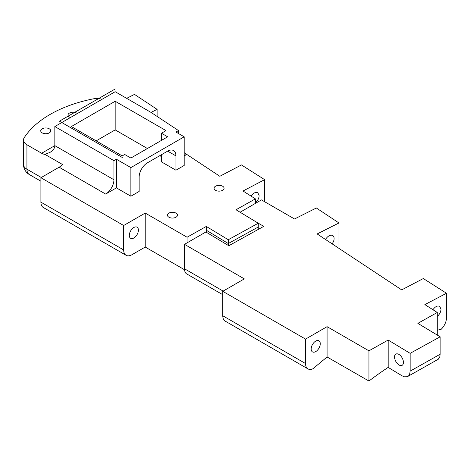 <?xml version="1.0" encoding="UTF-8"?>
<svg xmlns="http://www.w3.org/2000/svg" width="470" height="470" viewBox="0 0 470 470"><rect width="100%" height="100%" fill="white"/><g stroke="black" fill="none" stroke-linecap="round" stroke-linejoin="round"><path stroke-width="0.7" d="M41.295 177.496L26.925 169.2L26.925 144.766L41.636 153.261A11.691 6.75 -120 0 0 44.967 154.371L62.457 164.471A11.691 6.75 -60 0 1 59.126 167.203L40.908 177.725L123.669 225.506L145.224 213.063L187.084 237.233L206.307 226.44L228.285 239.729L258.271 223.209L236.011 209.761L255.404 198.875L243.019 191.008L264.634 179.658L241.445 164.935L219.825 176.291L184.193 152.709M175.997 213.127A5.005 2.89 180 0 1 177.466 215.172A5.005 2.89 180 0 1 174.376 217.839A5.005 2.89 180 0 1 168.918 217.216A5.005 2.89 180 0 1 167.455 215.172A5.005 2.89 180 0 1 170.545 212.499A5.005 2.89 180 0 1 175.997 213.127M222.616 186.214A5.005 2.89 180 0 1 224.084 188.258A5.005 2.89 180 0 1 220.994 190.926A5.005 2.89 180 0 1 215.536 190.303A5.005 2.89 180 0 1 214.067 188.258A5.005 2.89 180 0 1 217.158 185.585A5.005 2.89 180 0 1 222.616 186.214M175.927 155.899A11.691 6.75 120 0 0 173.506 150.547A11.691 6.75 120 0 0 167.661 151.129L175.927 155.899L175.927 170.216L161.463 161.868L161.463 154.706M161.463 133.233L167.661 136.811L130.877 158.049L124.679 154.466L122.2 155.899L71.364 126.548L115.174 101.256L166.01 130.607L161.463 133.233L161.463 140.389M167.661 151.129L147.41 162.82A11.691 6.75 120 0 0 139.144 177.137L139.144 191.454L130.877 196.225L116.413 187.877L105.668 194.075A11.691 6.75 120 0 0 113.934 179.763L113.934 160.67L116.413 159.242L130.877 167.59L184.193 136.811L175.927 132.041L178.483 130.566L151.24 112.536L115.174 91.715L54.837 126.548L113.934 160.67M184.193 155.429L186.766 154.413L184.193 155.899M184.193 136.811L184.193 165.446L175.927 170.216M161.463 156.616L159.812 155.658M147.41 148.502L115.174 129.89L96.162 140.865M178.483 133.515L178.483 130.566M44.967 154.371L49.99 152.386C53.145 150.506 54.761 148.256 54.837 145.641L54.837 126.548M151.04 112.418L157.103 109.363L134.485 94.394L126.653 98.342M102.108 99.258A11.309 6.527 0 0 0 93.771 98.765A112.818 65.136 0 0 0 24.511 137.252A11.691 6.75 180 0 0 23.5 139.995A11.691 6.75 180 0 0 26.925 144.766M42.2 132.887A5.005 2.89 180 0 1 40.737 130.848A5.005 2.89 180 0 1 43.828 128.175A5.005 2.89 180 0 1 49.279 128.804A5.005 2.89 180 0 1 50.748 130.848A5.005 2.89 180 0 1 47.658 133.515A5.005 2.89 180 0 1 42.2 132.887M70.406 117.559A5.005 2.89 180 0 1 69.478 117.142A5.005 2.89 180 0 1 68.015 115.097A5.005 2.89 180 0 1 71.105 112.43A5.005 2.89 180 0 1 76.557 113.053A5.005 2.89 180 0 1 77.286 113.587M115.174 129.89L115.174 101.256M130.877 196.225L130.877 167.59M116.413 187.877L116.413 159.242M29.346 174.552A11.691 11.691 0 0 1 23.5 164.429A11.691 6.75 180 0 0 26.925 169.2A11.691 6.75 120 0 0 29.346 174.552L40.908 181.226M138.403 230.124A6.427 3.713 -60 0 1 135.595 236.598A6.427 3.713 -60 0 1 130.642 238.319A6.427 3.713 -60 0 1 130.642 230.893A6.427 3.713 -60 0 1 137.07 227.18A6.427 3.713 -60 0 1 138.403 230.124M251.08 196.125C253.389 192.906 255.657 191.784 257.865 192.759L259.14 195.667C258.976 198.422 257.73 200.784 255.404 202.758M184.534 269.739L145.224 247.044L131.935 254.717A11.691 6.75 -60 0 1 126.089 255.292A11.691 6.75 -60 0 1 123.669 249.94L123.669 225.506M258.271 229.407L258.271 223.209M123.669 249.94L40.908 202.159A11.691 6.75 120 0 0 43.328 207.511L126.089 255.292M145.224 247.044L145.224 213.063M255.404 198.875L255.404 203.398M228.285 245.416L228.285 239.729M206.307 232.245L206.307 226.44M187.084 242.843L187.084 237.233M40.908 202.159L40.908 177.725M157.103 116.413L157.103 109.363M264.634 201.718L264.634 179.658M257.472 222.727L263.77 226.364L228.808 245.734L205.883 231.986L184.493 244.335L244.324 278.88L222.768 291.324L305.535 339.111L327.085 326.668L368.944 350.832L388.173 340.039L410.146 353.334L440.137 336.808L417.871 323.36L437.27 312.474L424.88 304.607L446.5 293.257L423.311 278.54L401.691 289.89L317.156 233.948L338.97 222.962L316.351 207.993L294.537 218.979L261.473 199.891L240.1 212.234M223.162 291.1L184.493 268.769A11.691 6.75 120 0 0 186.279 273.669L222.768 294.714M184.493 268.769L184.493 244.335M407.96 376.353L438.34 359.197L439.791 356.801L440.137 354.262L410.146 371.124L409.699 373.997L408.677 375.753L407.137 376.746L404.365 376.793L402.073 375.812L388.173 367.393L388.173 340.039M440.137 354.262L440.137 336.808M305.535 339.111L305.535 363.545A11.691 6.75 -60 0 0 307.956 368.891A11.691 6.75 -60 0 0 312.856 368.797L327.085 356.988L368.944 381.035A286.553 167.737 -59.3 0 1 388.173 367.393M437.27 330.275L441.277 329.2A11.691 7.062 -57.6 0 0 446.5 317.691L446.5 293.257M437.27 312.474L437.27 335.081M432.94 309.724C435.255 306.505 437.517 305.382 439.732 306.364L441.007 309.266C440.837 312.021 439.591 314.383 437.27 316.357M338.97 222.962L338.97 247.396A11.691 7.191 -56.5 0 1 338.929 248.354M325.54 239.5A6.427 3.954 -56.5 0 1 332.813 235.611A6.427 3.954 -56.5 0 1 334.111 238.531A6.427 3.954 -56.5 0 1 332.084 243.83M399.001 354.462A6.427 3.625 61.1 0 1 403.107 360.22A6.427 3.625 61.1 0 1 402.103 365.343A6.427 3.625 61.1 0 1 399.001 364.961A6.427 3.625 61.1 0 1 394.888 359.203A6.427 3.625 61.1 0 1 395.899 354.08A6.427 3.625 61.1 0 1 399.001 354.462M320.27 343.729A6.427 3.713 -60 0 1 317.462 350.197A6.427 3.713 -60 0 1 312.509 351.918A6.427 3.713 -60 0 1 312.509 344.492A6.427 3.713 -60 0 1 318.936 340.785A6.427 3.713 -60 0 1 320.27 343.729M305.535 363.545L222.768 315.758A11.691 6.75 120 0 0 225.189 321.11L307.956 368.891M327.085 356.988L327.085 326.668M410.146 371.124L410.146 353.334M368.944 381.035L368.944 350.832M222.768 315.758L222.768 291.324M115.226 88.965L59.431 121.178L122.253 157.45M59.431 121.178L63.562 118.793M206.307 230.241L228.285 243.536L258.271 227.016M59.126 167.203L105.668 194.075M113.934 179.763L54.837 145.641L41.636 153.261M23.5 164.429L23.5 139.995"/></g></svg>
